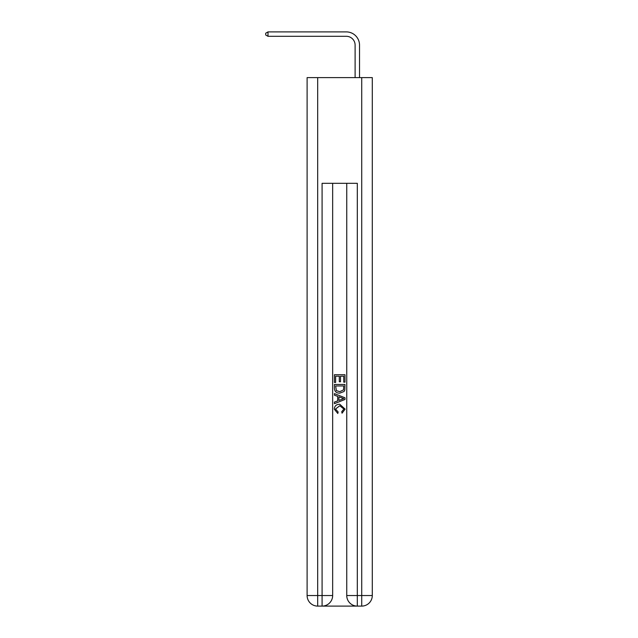 <?xml version="1.0" encoding="UTF-8"?>
<svg xmlns="http://www.w3.org/2000/svg" width="638" height="638" viewBox="0 0 638 638"><rect width="100%" height="100%" fill="white"/><g stroke="black" fill="none" stroke-linecap="round" stroke-linejoin="round"><path stroke-width="0.96" d="M355.111 77.613L355.111 45.115A8.804 8.804 151 0 0 346.306 36.302L268 36.302L265.711 34.986L265.711 33.224L268 31.9L346.306 31.9A13.215 13.215 -29 0 1 359.521 45.115L359.521 77.613M322.876 606.1L356.522 606.1M317.676 77.613L317.676 595.533L307.109 595.533L307.109 77.613L372.289 77.613L372.289 595.533L361.722 595.533L361.722 77.613M357.312 606.1L357.312 595.533L346.745 595.533A10.567 10.567 0 0 0 357.312 606.1L361.722 606.1L361.722 595.533L357.312 595.533L357.312 183.313L322.086 183.313L322.086 595.533L317.676 595.533L317.676 606.1L322.086 606.1A10.567 10.567 0 0 0 332.653 595.533L322.086 595.533L322.086 606.1M332.653 183.313L332.653 595.533M346.745 595.533L346.745 183.313M361.722 606.1A10.567 10.567 0 0 0 372.289 595.533M307.109 595.533A10.567 10.567 0 0 0 317.676 606.1M334.416 382.441L334.416 374.721L344.983 374.721L344.983 382.17L343.762 382.17L343.762 376.205L340.509 376.205L340.509 381.763L339.296 381.763L339.296 376.205L335.636 376.205L335.636 382.441L334.416 382.441M334.416 388.263L334.416 384.475L344.983 384.475L344.831 389.954L344.073 391.493L339.759 393.144C336.378 393.16 334.599 391.533 334.416 388.263M335.636 385.966L336.378 390.639L339.783 391.66L343.547 389.858L343.762 385.966L335.636 385.966M334.416 395.177L334.416 393.598L344.983 397.793L344.983 399.476L334.416 403.671L334.416 402.092L337.669 400.887L337.669 396.381L334.416 395.177M341.809 397.913L338.89 396.828L338.89 400.441L343.762 398.638L341.809 397.913M335.5 409.022L338.148 411.981L337.797 413.472L334.28 409.157C334.567 405.912 336.393 404.277 339.775 404.261L345.118 409.125L342.048 413.201L341.729 411.709L343.898 409.054L339.783 405.752L335.5 409.022M355.111 45.115A8.804 8.804 151 0 0 346.306 36.302A8.804 8.804 151 0 1 355.111 45.115A8.804 8.804 151 0 0 346.306 36.302A8.804 8.804 151 0 1 355.111 45.115A8.804 8.804 151 0 0 346.306 36.302A8.804 8.804 151 0 1 355.111 45.115A8.804 8.804 151 0 0 346.306 36.302A8.804 8.804 151 0 1 355.111 45.115A8.804 8.804 151 0 0 346.306 36.302A8.804 8.804 151 0 1 355.111 45.115A8.804 8.804 151 0 0 346.306 36.302A8.804 8.804 151 0 1 355.111 45.115A8.804 8.804 151 0 0 346.306 36.302A8.804 8.804 151 0 1 355.111 45.115A8.804 8.804 151 0 0 346.306 36.302A8.804 8.804 151 0 1 355.111 45.115A8.804 8.804 151 0 0 346.306 36.302A8.804 8.804 151 0 1 355.111 45.115A8.804 8.804 151 0 0 346.306 36.302A8.804 8.804 151 0 1 355.111 45.115A8.804 8.804 151 0 0 346.306 36.302A8.804 8.804 151 0 1 355.111 45.115A8.804 8.804 151 0 0 346.306 36.302A8.804 8.804 151 0 1 355.111 45.115A8.804 8.804 151 0 0 346.306 36.302A8.804 8.804 151 0 1 355.111 45.115A8.804 8.804 151 0 0 346.306 36.302A8.804 8.804 151 0 1 355.111 45.115A8.804 8.804 151 0 0 346.306 36.302A8.804 8.804 151 0 1 355.111 45.115A8.804 8.804 151 0 0 346.306 36.302A8.804 8.804 151 0 1 355.111 45.115A8.804 8.804 151 0 0 346.306 36.302A8.804 8.804 151 0 1 355.111 45.115A8.804 8.804 151 0 0 346.306 36.302A8.804 8.804 151 0 1 355.111 45.115A8.804 8.804 151 0 0 346.306 36.302A8.804 8.804 151 0 1 355.111 45.115A8.804 8.804 151 0 0 346.306 36.302A8.804 8.804 151 0 1 355.111 45.115A8.804 8.804 151 0 0 346.306 36.302A8.804 8.804 151 0 1 355.111 45.115A8.804 8.804 151 0 0 346.306 36.302A8.804 8.804 151 0 1 355.111 45.115A8.804 8.804 151 0 0 346.306 36.302A8.804 8.804 151 0 1 355.111 45.115A8.804 8.804 151 0 0 346.306 36.302A8.804 8.804 151 0 1 355.111 45.115A8.804 8.804 151 0 0 346.306 36.302A8.804 8.804 151 0 1 355.111 45.115A8.804 8.804 151 0 0 346.306 36.302A8.804 8.804 151 0 1 355.111 45.115A8.804 8.804 151 0 0 346.306 36.302A8.804 8.804 151 0 1 355.111 45.115A8.804 8.804 151 0 0 346.306 36.302A8.804 8.804 151 0 1 355.111 45.115A8.804 8.804 151 0 0 346.306 36.302A8.804 8.804 151 0 1 355.111 45.115A8.804 8.804 151 0 0 346.306 36.302A8.804 8.804 151 0 1 355.111 45.115A8.804 8.804 151 0 0 346.306 36.302A8.804 8.804 151 0 1 355.111 45.115A8.804 8.804 151 0 0 346.306 36.302A8.804 8.804 151 0 1 355.111 45.115A8.804 8.804 151 0 0 346.306 36.302A8.804 8.804 151 0 1 355.111 45.115M268 36.302L268 31.9L346.306 31.9"/></g></svg>
